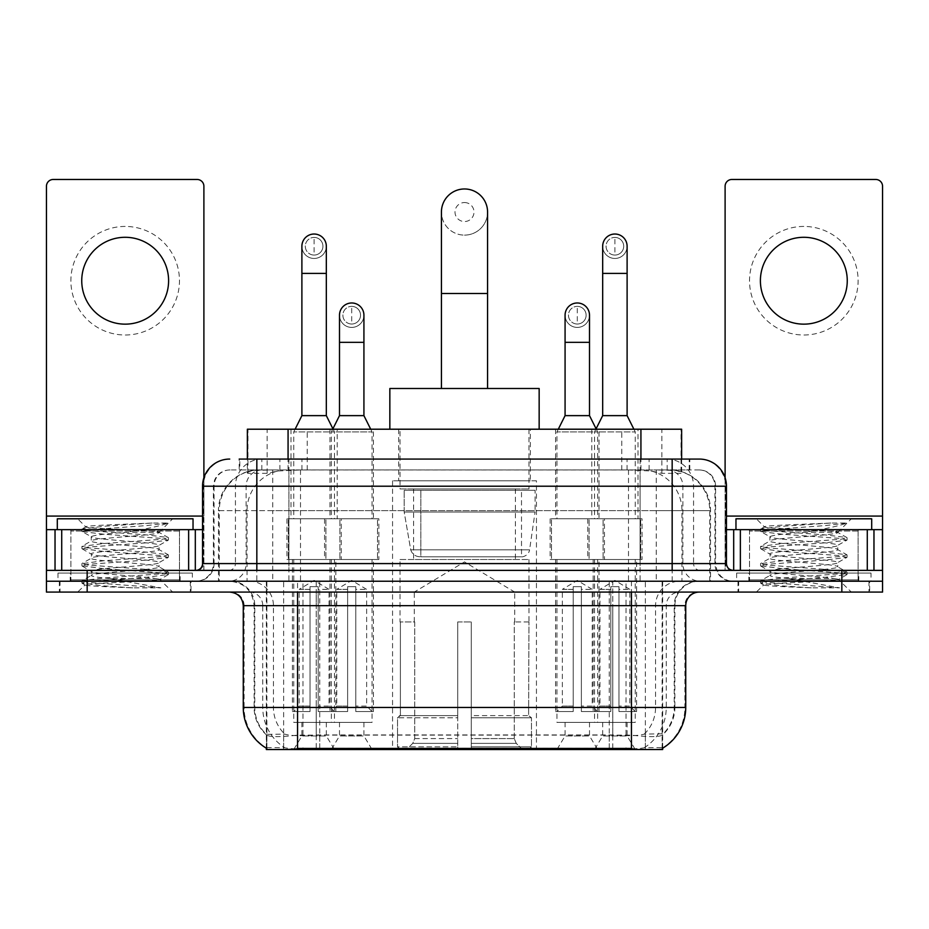 <?xml version="1.0" encoding="UTF-8"?>
<svg xmlns="http://www.w3.org/2000/svg" width="929" height="929" viewBox="0 0 929 929"><rect width="100%" height="100%" fill="white"/><g stroke="black" fill="none" stroke-linecap="round" stroke-linejoin="round"><path stroke-width="0.7" stroke-dasharray="4.64 3.48" d="M536.439 480.792L392.561 480.792L536.439 480.792L536.439 749.529L392.561 749.529L536.439 749.529M392.561 480.792L392.561 749.529M565.076 722.39L589.509 722.39L565.076 722.39L565.076 735.965L589.509 735.965L597.649 749.529L556.935 749.529L597.649 749.529M589.509 722.39L589.509 735.965L565.076 735.965L556.935 749.529M339.491 722.39L363.924 722.39L339.491 722.39L339.491 735.965L363.924 735.965L372.064 749.529L331.351 749.529L372.064 749.529M363.924 722.39L363.924 735.965L339.491 735.965L331.351 749.529M602.677 722.39L627.11 722.39L602.677 722.39L602.677 735.965L627.11 735.965L635.25 749.529L594.525 749.529L635.25 749.529M627.11 722.39L627.11 735.965L602.677 735.965L594.525 749.529M301.89 722.39L326.323 722.39L301.89 722.39L301.89 735.965L326.323 735.965L334.475 749.529L293.75 749.529L334.475 749.529M326.323 722.39L326.323 735.965L301.89 735.965L293.75 749.529M599.008 429.21L555.577 429.21L599.008 429.21L599.008 518.788L555.577 518.788L599.008 518.788M555.577 429.21L555.577 518.788M373.423 429.21L329.992 429.21L373.423 429.21L373.423 518.788L329.992 518.788L373.423 518.788M329.992 429.21L329.992 518.788M637.991 429.21L591.785 429.21L637.991 429.21L637.991 518.788L591.785 518.788L637.991 518.788M591.785 429.21L591.785 518.788M337.215 429.21L291.009 429.21L337.215 429.21L337.215 518.788L291.009 518.788L337.215 518.788M291.009 429.21L291.009 518.788M604.442 518.788L550.142 518.788L604.442 518.788L604.442 559.513L550.142 559.513L604.442 559.513M550.142 518.788L550.142 559.513M378.858 518.788L324.558 518.788L378.858 518.788L378.858 559.513L324.558 559.513L378.858 559.513M324.558 518.788L324.558 559.513M642.032 518.788L587.743 518.788L642.032 518.788L642.032 559.513L587.743 559.513L642.032 559.513M587.743 518.788L587.743 559.513M341.257 518.788L286.968 518.788L341.257 518.788L341.257 559.513L286.968 559.513L341.257 559.513M286.968 518.788L286.968 559.513M597.649 559.513L556.935 559.513L597.649 559.513L597.649 722.39L556.935 722.39L597.649 722.39M556.935 559.513L556.935 722.39M372.064 559.513L331.351 559.513L372.064 559.513L372.064 722.39L331.351 722.39L372.064 722.39M331.351 559.513L331.351 722.39M635.25 559.513L594.525 559.513L635.25 559.513L635.25 722.39L594.525 722.39L635.25 722.39M594.525 559.513L594.525 722.39M334.475 559.513L293.75 559.513L334.475 559.513L334.475 722.39L293.75 722.39L334.475 722.39M293.75 559.513L293.75 722.39M668.764 469.935L655.549 469.935L675.824 470.422C680.934 471.944 682.664 472.919 681.027 473.325L661.878 473.325L650.962 470.991L628.503 469.981L300.497 469.981L278.038 470.991L267.122 473.325L247.973 473.325L247.358 473.07L247.358 459.065M681.642 429.21L247.358 429.21M673.502 470.097A40.713 40.713 0 0 1 710.557 510.648L710.557 581.229L218.443 581.229L710.557 581.229M247.358 473.07C247.393 472.304 249.332 471.421 253.176 470.422L273.451 469.935L260.236 469.935M255.498 470.097A40.713 40.713 0 0 0 218.443 510.648L219.267 510.648L219.267 581.229M662.667 749.529L266.333 749.529M266.333 748.205L266.333 581.229L662.667 581.229L266.333 581.229M530.331 429.21L398.669 429.21L530.331 429.21L530.331 480.792L398.669 480.792L530.331 480.792M398.669 429.21L398.669 480.792M681.642 459.065L681.642 473.058L681.027 473.325L681.027 429.21M273.451 469.935L655.549 469.935M191.002 581.229L59.34 581.229L191.002 581.229L191.002 592.087L59.34 592.087L191.002 592.087M59.34 581.229L59.34 592.087M869.66 581.229L737.998 581.229L869.66 581.229L869.66 592.087L737.998 592.087L869.66 592.087M737.998 581.229L737.998 592.087M192.361 573.088L57.993 573.088L192.361 573.088L192.361 581.229L57.993 581.229L192.361 581.229M57.993 573.088L57.993 581.229M871.007 573.088L736.639 573.088L871.007 573.088L871.007 581.229L736.639 581.229L871.007 581.229M736.639 573.088L736.639 581.229M631.453 748.437C648.454 749.808 658.719 749.808 662.261 748.437L662.11 747.566L644.227 747.764C638.873 748.937 628.387 749.111 612.78 748.298L316.22 748.298C300.648 749.111 290.162 748.937 284.773 747.764L266.89 747.566L266.739 748.437C270.258 749.808 280.523 749.808 297.547 748.437M612.78 748.298L612.78 707.457L244.083 707.457A47.507 46.787 -90 0 0 266.333 747.903L266.739 735.129C270.258 737.127 280.523 737.127 297.547 735.129L631.453 735.129C648.442 737.127 658.719 737.127 662.261 735.129A36.649 36.649 0 0 0 674.884 707.457L316.22 707.457L316.22 748.298M662.11 747.566L662.667 734.34A36.649 36.092 90 0 0 674.222 707.457L674.222 605.662L674.884 605.662A24.433 24.433 0 0 1 699.316 581.229L229.684 581.229L699.316 581.229M266.739 735.129A36.649 36.649 0 0 1 254.116 707.457L254.116 605.662L685.741 605.662M631.453 592.087L229.684 592.087L631.453 592.087M748.855 581.229L858.802 581.229L748.855 581.229L748.855 573.088L858.802 573.088L748.855 573.088M858.802 581.229L858.802 573.088M70.198 581.229L180.145 581.229L70.198 581.229L70.198 573.088L180.145 573.088L70.198 573.088M180.145 581.229L180.145 573.088M841.837 592.087L46.45 592.087L46.45 581.229L882.55 581.229L882.55 592.087L841.837 592.087L841.837 581.229L882.55 581.229L882.55 570.371L725.108 570.371L725.108 186.253A6.782 6.782 0 0 1 731.889 179.471L875.768 179.471A6.782 6.782 0 0 1 882.55 186.253L882.55 516.083L725.108 516.083L725.108 529.646L726.455 529.646M662.261 748.437L662.667 747.903A47.507 46.787 90 0 0 684.917 707.457L612.78 707.457L612.78 592.087M662.11 733.817L644.227 734.119C638.885 735.861 628.399 736.128 612.78 734.92L316.22 734.92C300.636 736.128 290.15 735.861 284.773 734.119L266.333 734.351M256.834 459.065L672.166 459.065M239.194 469.935L689.806 469.935L239.194 469.935L239.194 459.065L262.164 459.065A27.15 26.732 -90 0 0 235.432 486.215L235.432 563.578L202.545 563.578M699.316 469.935L229.684 469.935L699.316 469.935A16.292 16.292 0 0 1 715.597 486.215L715.597 563.578L235.432 563.578A6.782 6.689 90 0 1 228.755 570.371L733.248 570.371L228.755 570.371M202.545 486.215L715.597 486.215L213.403 486.215L214.053 486.215L214.053 563.578L213.403 563.578A17.639 17.639 0 0 1 195.752 581.229L733.248 581.229L195.752 581.229M858.117 529.646L749.529 529.646L858.117 529.646L858.117 570.371L749.529 570.371L858.117 570.371L858.117 581.229L749.529 581.229L858.117 581.229M749.529 529.646L749.529 581.229M179.471 529.646L70.883 529.646L179.471 529.646L179.471 570.371L70.883 570.371L179.471 570.371L179.471 581.229L70.883 581.229L179.471 581.229M70.883 529.646L70.883 581.229M87.163 592.087L87.163 581.229L46.45 581.229L46.45 570.371L203.892 570.371L203.892 516.083L203.892 570.371L882.55 570.371L725.108 570.371L725.108 529.646L882.55 529.646L882.55 516.083M87.163 570.371L87.163 581.229L841.837 581.229L841.837 570.371M689.806 469.935L689.806 459.065L239.81 459.065L239.81 469.935M689.806 459.065L262.164 459.065M60.025 581.229L190.329 581.229L60.025 581.229L60.025 592.087L190.329 592.087L60.025 592.087M190.329 581.229L190.329 592.087M180.818 581.229L69.524 581.229L180.818 581.229A1.359 1.359 0 0 1 179.471 579.87L70.883 579.87L179.471 579.87L179.471 531.005A1.359 1.359 0 0 1 180.818 529.646L69.524 529.646L180.818 529.646M69.524 581.229A1.359 1.359 0 0 0 70.883 579.87L70.883 531.005A1.359 1.359 0 0 0 69.524 529.646M193.035 529.646L57.308 529.646L193.035 529.646M155.387 578.512L159.927 579.336C163.283 581.299 83.471 583.098 84.957 584.794C83.192 585.862 108.043 586.826 132.696 587.848L160.88 587.848L109.947 578.512L155.387 578.512C141.452 576.05 89.277 573.634 91.239 571.184C89.161 568.316 161.181 565.436 159.103 562.568C161.181 559.699 89.161 556.819 91.239 553.951C89.161 551.083 161.181 548.191 159.103 545.323L159.103 549.631C161.181 546.763 89.161 543.883 91.239 541.015C89.161 538.146 161.181 535.267 159.103 532.398L168.195 537.519L146.805 534.918L87.709 530.598L82.147 528.903L103.537 526.29L152.135 523.039L168.079 523.039C160.88 525.849 146.712 528.961 125.578 532.363L159.103 532.363C161.832 530.401 84.376 528.613 85.793 526.917L77.664 518.788L172.678 518.788L77.664 518.788M159.103 532.398L172.678 518.788M132.696 587.848L103.537 585.909L81.915 583.04L87.709 581.6L146.805 577.292L168.439 574.412L162.645 572.984L103.537 568.676L81.915 565.796L87.709 564.356L146.805 560.048L168.195 557.446L159.103 562.568L159.103 566.876C161.181 564.008 89.161 561.128 91.239 558.259C89.161 555.391 161.181 552.5 159.103 549.631L168.195 554.752L146.805 552.151L87.709 547.843L81.915 546.403L103.537 543.535L162.645 539.226L168.195 537.519M168.195 557.446L162.645 555.739L103.537 551.431L81.915 548.563L87.709 547.123L146.805 542.815L168.195 540.213L159.103 545.323C161.181 542.455 89.161 539.575 91.239 536.707L91.239 541.015L82.147 546.136M168.195 540.213L162.645 538.506L103.537 534.198L82.147 531.585L91.239 536.707C93.306 535.267 104.745 533.815 125.578 532.363M109.947 578.512C98.079 577.524 91.843 576.514 91.239 575.492C89.161 572.624 161.181 569.744 159.103 566.876L168.195 571.997L146.805 569.384L87.709 565.076L81.915 563.648L103.537 560.768L162.645 556.459L168.195 554.752M82.147 548.83L91.553 554.299L91.239 558.259L82.147 563.38M82.147 566.063L91.553 571.532L91.239 575.492L82.147 580.613L103.537 578.012L162.645 573.692L168.195 571.997M168.195 574.679L159.834 579.545L172.678 592.087L77.664 592.087L172.678 592.087M82.147 583.307L85.038 584.98L77.664 592.087M152.135 523.039C126.681 524.235 82.925 525.582 85.793 526.917L82.147 528.903M57.308 518.788L193.035 518.788M160.88 587.848L87.709 582.32L82.147 580.613M82.147 531.585L87.709 529.89L146.805 525.57L168.079 523.039M125.171 226.432A54.288 54.288 0 0 0 70.883 280.721A54.288 54.288 0 0 0 125.171 335.009A54.288 54.288 0 0 0 179.471 280.721A54.288 54.288 0 0 0 125.171 226.432M125.171 324.151A43.431 43.431 0 0 1 81.74 280.721A43.431 43.431 0 0 1 125.171 237.29A43.431 43.431 0 0 1 168.602 280.721A43.431 43.431 0 0 1 125.171 324.151M70.883 570.371L179.471 570.371L70.883 570.371M46.45 570.371L46.45 186.253A6.782 6.782 0 0 1 53.232 179.471L197.111 179.471A6.782 6.782 0 0 1 203.892 186.253L203.892 516.083L46.45 516.083M203.892 477.738L203.892 516.083L202.545 516.083M202.545 529.646L46.45 529.646M738.671 581.229L868.975 581.229L738.671 581.229L738.671 592.087L868.975 592.087L738.671 592.087M868.975 581.229L868.975 592.087M859.476 581.229L748.182 581.229L859.476 581.229A1.359 1.359 0 0 1 858.117 579.87L749.529 579.87L858.117 579.87L858.117 531.005A1.359 1.359 0 0 1 859.476 529.646L748.182 529.646L859.476 529.646M748.182 581.229A1.359 1.359 0 0 0 749.529 579.87L749.529 531.005A1.359 1.359 0 0 0 748.182 529.646M871.692 529.646L735.965 529.646L871.692 529.646M834.045 578.512L838.573 579.336C841.941 581.299 762.128 583.098 763.615 584.794C761.85 585.862 786.7 586.826 811.342 587.848L839.537 587.848L788.593 578.512L834.045 578.512C820.098 576.05 767.935 573.634 769.897 571.184C767.818 568.316 839.839 565.436 837.761 562.568C839.839 559.699 767.818 556.819 769.897 553.951C767.818 551.083 839.839 548.191 837.761 545.323L837.761 549.631C839.839 546.763 767.818 543.883 769.897 541.015C767.818 538.146 839.839 535.267 837.761 532.398L846.853 537.519L825.463 534.918L766.355 530.598L760.805 528.903L782.195 526.29L830.793 523.039L846.725 523.039C839.537 525.849 825.37 528.961 804.224 532.363L837.761 532.363C840.49 530.401 763.034 528.613 764.451 526.917L756.322 518.788L851.336 518.788L756.322 518.788M837.761 532.398L851.336 518.788M811.342 587.848L782.195 585.909L760.561 583.04L766.355 581.6L825.463 577.292L847.085 574.412L841.291 572.984L782.195 568.676L760.561 565.796L766.355 564.356L825.463 560.048L846.853 557.446L837.761 562.568L837.761 566.876C839.839 564.008 767.818 561.128 769.897 558.259C767.818 555.391 839.839 552.5 837.761 549.631L846.853 554.752L825.463 552.151L766.355 547.843L760.561 546.403L782.195 543.535L841.291 539.226L846.853 537.519M846.853 557.446L841.291 555.739L782.195 551.431L760.561 548.563L766.355 547.123L825.463 542.815L846.853 540.213L837.761 545.323C839.839 542.455 767.818 539.575 769.897 536.707L769.897 541.015L760.805 546.136M846.853 540.213L841.291 538.506L782.195 534.198L760.805 531.585L769.897 536.707C771.953 535.267 783.402 533.815 804.224 532.363M788.593 578.512C776.737 577.524 770.501 576.514 769.897 575.492C767.818 572.624 839.839 569.744 837.761 566.876L846.853 571.997L825.463 569.384L766.355 565.076L760.561 563.648L782.195 560.768L841.291 556.459L846.853 554.752M760.805 548.83L770.199 554.299L769.897 558.259L760.805 563.38M760.805 566.063L770.199 571.532L769.897 575.492L760.805 580.613L782.195 578.012L841.291 573.692L846.853 571.997M846.853 574.679L838.492 579.545L851.336 592.087L756.322 592.087L851.336 592.087M760.805 583.307L763.684 584.98L756.322 592.087M830.793 523.039C805.338 524.235 761.583 525.582 764.451 526.917L760.805 528.903M735.965 518.788L871.692 518.788M839.537 587.848L766.355 582.32L760.805 580.613M760.805 531.585L766.355 529.89L825.463 525.57L846.725 523.039M464.5 235.118A23.074 23.074 0 0 0 487.574 212.044A23.074 23.074 0 0 1 464.5 235.118A23.074 23.074 0 0 0 487.574 212.044A23.074 23.074 0 0 0 464.5 188.97A23.074 23.074 0 0 0 441.426 212.044A23.074 23.074 0 0 0 464.5 235.118A23.074 23.074 0 0 1 441.426 212.044M464.5 202.545A9.499 9.499 0 0 1 473.999 212.044A9.499 9.499 0 0 1 464.5 221.543A9.499 9.499 0 0 1 455.001 212.044A9.499 9.499 0 0 1 464.5 202.545M441.426 388.496L487.574 388.496L441.426 388.496M414.276 621.942L414.276 592.087L514.724 592.087L464.5 561.906L414.276 592.087L514.724 592.087L514.724 621.942M514.26 738.578L514.26 621.942L514.26 738.578L516.269 743.374L522.47 749.529L471.282 749.529L528.752 749.529L471.282 749.529L471.282 746.823L531.481 746.823L471.282 746.823L471.282 717.769L531.481 717.769L471.282 717.769L471.282 715.597L529.298 715.597L471.282 715.597L471.282 749.529L528.752 749.529L531.481 746.823L531.481 717.769L528.613 715.597L528.973 621.942L528.613 715.597L531.481 717.769L531.481 746.823L528.752 749.529L522.47 749.529L516.269 743.374L514.26 738.578L471.282 738.578L471.282 749.529L471.282 621.942L471.282 738.578L514.26 738.578M457.718 621.942L471.282 621.942L457.718 621.942L457.718 715.597L400.387 715.597L457.718 715.597L457.718 621.942L457.718 738.578L457.718 621.942L471.282 621.942L471.282 715.597L471.282 621.942L457.718 621.942M414.74 621.942L414.74 738.578L412.731 743.374L406.53 749.529L457.718 749.529L457.718 738.578L457.718 749.529L400.248 749.529L457.718 749.529L457.718 746.823L457.718 749.529L400.248 749.529L397.519 746.823L457.718 746.823L397.519 746.823L397.519 717.769L457.718 717.769L457.718 746.823L457.718 717.769L397.519 717.769L399.702 715.597L457.718 715.597L457.718 717.769L457.718 715.597L399.702 715.597L400.387 715.597L400.387 621.942L400.387 715.597L397.519 717.769L397.519 746.823L400.248 749.529L406.53 749.529L412.731 743.374L414.74 738.578L414.74 621.942L400.027 621.942L414.74 621.942M400.027 559.513L528.973 559.513L400.027 559.513L400.027 621.942M528.973 559.513L528.973 621.942M413.602 488.933L515.398 488.933L413.602 488.933L413.602 559.513L515.398 559.513L413.602 559.513M515.398 488.933L515.398 559.513M400.027 429.21L528.973 429.21L400.027 429.21L400.027 488.933L528.973 488.933L400.027 488.933M528.973 429.21L528.973 488.933M539.157 429.21L389.843 429.21L539.157 429.21M389.843 388.496L539.157 388.496M528.613 621.942L514.26 621.942L528.613 621.942M535.081 490.291L404.185 490.291L535.081 490.291L535.081 512.007L404.185 512.007L404.185 490.291L404.185 512.007L410.723 549.829C412.337 554.485 415.704 556.808 420.825 556.796L521.506 556.796L420.825 556.796L420.837 490.291L420.825 556.796C415.716 556.819 412.348 554.497 410.723 549.829L404.185 512.007L535.081 512.007L529.576 549.829L410.723 549.829L529.576 549.829C528.508 556.471 520.948 557.261 521.517 556.796L521.506 490.291L420.837 490.291L521.506 490.291M314.107 255.069A8.825 8.825 0 0 1 305.293 246.243A8.825 8.825 0 0 1 314.107 237.418A8.825 8.825 0 0 1 322.932 246.243A8.825 8.825 0 0 1 314.107 255.069A8.825 8.825 0 0 1 305.293 246.243A8.825 8.825 0 0 1 314.107 237.418A8.825 8.825 0 0 1 322.932 246.243A8.825 8.825 0 0 1 314.107 255.069L314.107 237.418A8.825 8.825 0 0 1 322.932 246.243A8.825 8.825 0 0 1 314.107 255.069M335.822 559.513L292.391 559.513L335.822 559.513L335.822 711.533L318.182 711.533L318.182 586.652L310.042 586.652L310.042 711.533L292.391 711.533L310.042 711.533L293.75 711.533L310.042 711.533L310.042 706.098L299.184 706.098L299.184 589.369L310.042 589.369L310.042 586.652L318.182 586.652L318.182 589.369L318.182 586.652L310.042 586.652L310.042 711.533L310.042 586.652L318.182 586.652L318.182 711.533L318.182 589.369L329.04 589.369L318.182 589.369L318.182 711.533L335.822 711.533M292.391 559.513L292.391 711.533M334.475 711.533L318.182 711.533L334.475 711.533L329.04 706.098L318.182 706.098L329.04 706.098L329.04 589.369L314.107 580.404L299.184 589.369L310.042 589.369L310.042 706.098L299.184 706.098L293.75 711.533M295.108 429.21L293.75 431.927L334.475 431.927L334.475 518.788L293.75 518.788L334.475 518.788M333.116 429.21L334.475 431.927L293.75 431.927L293.75 518.788M326.323 246.243A12.216 12.216 0 0 1 313.34 258.436A12.216 12.216 0 0 1 301.89 246.243A12.216 12.216 0 0 1 314.107 234.027A12.216 12.216 0 0 1 326.323 246.243A12.216 12.216 0 0 1 314.107 258.459A12.216 12.216 0 0 1 301.89 246.243M288.327 559.513L339.898 559.513L288.327 559.513L288.327 518.788L288.327 559.513M339.898 518.788L288.327 518.788L339.898 518.788L339.898 559.513L339.898 518.788M326.323 415.635L301.89 415.635M614.893 255.069A8.825 8.825 0 0 1 606.068 246.243A8.825 8.825 0 0 1 614.893 237.418A8.825 8.825 0 0 1 623.707 246.243A8.825 8.825 0 0 1 614.893 255.069A8.825 8.825 0 0 1 606.068 246.243A8.825 8.825 0 0 1 614.893 237.418A8.825 8.825 0 0 1 623.707 246.243A8.825 8.825 0 0 1 614.893 255.069L614.893 237.418A8.825 8.825 0 0 1 623.707 246.243A8.825 8.825 0 0 1 614.893 255.069M636.609 559.513L593.178 559.513L636.609 559.513L636.609 711.533L618.958 711.533L618.958 586.652L610.817 586.652L610.817 711.533L593.178 711.533L610.817 711.533L594.525 711.533L610.817 711.533L610.817 706.098L599.96 706.098L599.96 589.369L610.817 589.369L610.817 586.652L618.958 586.652L618.958 589.369L618.958 586.652L610.817 586.652L610.817 711.533L610.817 586.652L618.958 586.652L618.958 711.533L618.958 589.369L629.816 589.369L618.958 589.369L618.958 711.533L636.609 711.533M593.178 559.513L593.178 711.533M635.25 711.533L618.958 711.533L635.25 711.533L629.816 706.098L618.958 706.098L629.816 706.098L629.816 589.369L614.893 580.404L599.96 589.369L610.817 589.369L610.817 706.098L599.96 706.098L594.525 711.533M595.884 429.21L594.525 431.927L635.25 431.927L635.25 518.788L594.525 518.788L635.25 518.788M633.892 429.21L635.25 431.927L594.525 431.927L594.525 518.788M627.11 246.243A12.216 12.216 0 0 1 614.127 258.436A12.216 12.216 0 0 1 602.677 246.243A12.216 12.216 0 0 1 614.893 234.027A12.216 12.216 0 0 1 627.11 246.243A12.216 12.216 0 0 1 614.893 258.459A12.216 12.216 0 0 1 602.677 246.243M589.102 559.513L640.673 559.513L589.102 559.513L589.102 518.788L589.102 559.513M640.673 518.788L589.102 518.788L640.673 518.788L640.673 559.513L640.673 518.788M627.11 415.635L602.677 415.635M351.708 324.024A8.825 8.825 0 0 1 342.882 315.198A8.825 8.825 0 0 1 351.708 306.373A8.825 8.825 0 0 1 360.533 315.198A8.825 8.825 0 0 1 351.708 324.024A8.825 8.825 0 0 1 342.882 315.198A8.825 8.825 0 0 1 351.708 306.373A8.825 8.825 0 0 1 360.533 315.198A8.825 8.825 0 0 1 351.708 324.024L351.708 306.373A8.825 8.825 0 0 1 360.533 315.198A8.825 8.825 0 0 1 351.708 324.024M373.423 559.513L329.992 559.513L373.423 559.513L373.423 711.533L355.784 711.533L355.784 586.652L347.632 586.652L347.632 711.533L329.992 711.533L347.632 711.533L331.351 711.533L347.632 711.533L347.632 706.098L336.774 706.098L336.774 589.369L347.632 589.369L347.632 586.652L355.784 586.652L355.784 589.369L355.784 586.652L347.632 586.652L347.632 711.533L347.632 586.652L355.784 586.652L355.784 711.533L355.784 589.369L366.641 589.369L355.784 589.369L355.784 711.533L373.423 711.533M329.992 559.513L329.992 711.533M372.064 711.533L355.784 711.533L372.064 711.533L366.641 706.098L355.784 706.098L366.641 706.098L366.641 589.369L351.708 580.404L336.774 589.369L347.632 589.369L347.632 706.098L336.774 706.098L331.351 711.533M332.907 428.803L331.351 431.927L372.064 431.927L372.064 518.788L331.351 518.788L372.064 518.788M370.706 429.21L372.064 431.927L331.351 431.927L331.351 518.788M351.708 327.414A12.216 12.216 0 0 0 363.924 315.198A12.216 12.216 0 0 1 350.941 327.391A12.216 12.216 0 0 1 339.491 315.198A12.216 12.216 0 0 1 351.708 302.982A12.216 12.216 0 0 1 363.924 315.198A12.216 12.216 0 0 1 351.708 327.414A12.216 12.216 0 0 1 339.491 315.198M325.916 559.513L377.499 559.513L325.916 559.513L325.916 518.788L325.916 559.513M377.499 518.788L325.916 518.788L377.499 518.788L377.499 559.513L377.499 518.788M363.924 415.635L339.491 415.635M577.292 324.024A8.825 8.825 0 0 1 568.467 315.198A8.825 8.825 0 0 1 577.292 306.373A8.825 8.825 0 0 1 586.118 315.198A8.825 8.825 0 0 1 577.292 324.024A8.825 8.825 0 0 1 568.467 315.198A8.825 8.825 0 0 1 577.292 306.373A8.825 8.825 0 0 1 586.118 315.198A8.825 8.825 0 0 1 577.292 324.024L577.292 306.373A8.825 8.825 0 0 1 586.118 315.198A8.825 8.825 0 0 1 577.292 324.024M599.008 559.513L555.577 559.513L599.008 559.513L599.008 711.533L581.368 711.533L581.368 586.652L573.216 586.652L573.216 711.533L555.577 711.533L573.216 711.533L556.935 711.533L573.216 711.533L573.216 706.098L562.359 706.098L562.359 589.369L573.216 589.369L573.216 586.652L581.368 586.652L581.368 589.369L581.368 586.652L573.216 586.652L573.216 711.533L573.216 586.652L581.368 586.652L581.368 711.533L581.368 589.369L592.226 589.369L581.368 589.369L581.368 711.533L599.008 711.533M555.577 559.513L555.577 711.533M597.649 711.533L581.368 711.533L597.649 711.533L592.226 706.098L581.368 706.098L592.226 706.098L592.226 589.369L577.292 580.404L562.359 589.369L573.216 589.369L573.216 706.098L562.359 706.098L556.935 711.533M558.294 429.21L556.935 431.927L597.649 431.927L597.649 518.788L556.935 518.788L597.649 518.788M596.093 428.803L597.649 431.927L556.935 431.927L556.935 518.788M577.292 327.414A12.216 12.216 0 0 0 589.509 315.198A12.216 12.216 0 0 1 576.526 327.391A12.216 12.216 0 0 1 565.076 315.198A12.216 12.216 0 0 1 577.292 302.982A12.216 12.216 0 0 1 589.509 315.198A12.216 12.216 0 0 1 577.292 327.414A12.216 12.216 0 0 1 565.076 315.198M551.501 559.513L603.084 559.513L551.501 559.513L551.501 518.788L551.501 559.513M603.084 518.788L551.501 518.788L603.084 518.788L603.084 559.513L603.084 518.788M589.509 415.635L565.076 415.635M803.829 226.432A54.288 54.288 0 0 0 749.529 280.721A54.288 54.288 0 0 0 803.829 335.009A54.288 54.288 0 0 0 858.117 280.721A54.288 54.288 0 0 0 803.829 226.432M803.829 324.151A43.431 43.431 0 0 1 760.398 280.721A43.431 43.431 0 0 1 803.829 237.29A43.431 43.431 0 0 1 847.26 280.721A43.431 43.431 0 0 1 803.829 324.151M749.529 570.371L858.117 570.371L749.529 570.371M725.108 477.738L725.108 516.083L726.455 516.083M247.973 473.325L247.973 429.21M253.176 470.422A40.713 40.098 -90 0 0 219.267 510.648L710.557 510.648L656.257 510.648L656.257 581.229M709.733 581.229L709.733 510.648A40.713 40.098 90 0 0 675.824 470.422M272.743 469.935L272.743 510.648L218.443 510.648L218.443 581.229M266.89 749.529L266.89 581.229M628.503 469.981L628.503 581.229M650.962 470.991A40.713 40.098 90 0 1 681.967 510.648L681.967 581.229M300.497 469.981L300.497 581.229M278.038 470.991A40.713 40.098 -90 0 0 247.033 510.648L247.033 581.229M656.257 469.935L656.257 510.648L272.743 510.648L272.743 581.229M319.739 749.529L319.739 581.229M283.647 749.529L283.647 581.229M609.261 749.529L609.261 581.229M645.353 749.529L645.353 581.229M662.11 749.529L662.11 581.229M626.018 734.769L626.018 581.229M302.982 734.769L302.982 581.229M288.071 470.016L288.071 459.065M267.122 473.325L267.122 429.21M307.22 470.016L307.22 429.21M621.78 470.016L621.78 429.21M661.878 473.325L661.878 429.21M640.929 470.016L640.929 459.065M612.78 734.92L612.78 605.662L674.222 605.662A24.433 24.061 -90 0 1 698.283 581.229M316.22 734.92L316.22 707.457L254.116 707.457L297.547 707.457L297.547 605.662L254.116 605.662C252.676 590.821 244.524 582.68 229.684 581.229M243.259 605.662L244.083 605.662L244.083 707.457L243.259 707.457M631.453 735.129L631.453 707.457L297.547 707.457L297.547 735.129M644.227 747.764A47.507 46.787 90 0 0 666.244 707.457L666.244 605.662A13.575 13.366 -90 0 1 679.61 592.087M230.717 592.087A13.575 13.366 90 0 1 244.083 605.662L262.756 605.662L262.756 707.457A47.507 46.787 -90 0 0 284.773 747.764M685.741 707.457L684.917 707.457L684.917 605.662A13.575 13.366 -90 0 1 698.283 592.087M644.227 734.119A36.649 36.092 90 0 0 655.56 707.457L655.56 605.662A24.433 24.061 -90 0 1 679.61 581.229M249.39 581.229A24.433 24.061 90 0 1 273.44 605.662L273.44 707.457A36.649 36.092 -90 0 0 284.773 734.119M230.717 581.229A24.433 24.061 90 0 1 254.778 605.662L254.778 707.457A36.649 36.092 -90 0 0 266.333 734.34M631.453 581.229L631.453 707.457L674.884 707.457L674.884 605.662L297.547 605.662L297.547 581.229M249.39 592.087A13.575 13.366 90 0 1 262.756 605.662L316.22 605.662L316.22 707.457L316.22 592.087M316.22 581.229L316.22 605.662L612.78 605.662L612.78 581.229M609.261 748.205L609.261 734.769M319.739 748.205L319.739 734.769M645.353 747.566L645.353 733.817M283.647 747.566L283.647 733.817M266.89 747.566L266.89 733.817M279.908 469.935L279.908 459.065M229.684 469.935C222.588 470.26 217.56 473.651 214.587 480.107L213.403 486.215L213.403 563.578L672.166 563.578L672.166 469.935M288.907 459.065L288.907 563.578L214.053 563.578A17.639 17.372 90 0 1 196.681 581.229M672.166 581.229L672.166 563.578L715.597 563.578L716.898 570.209L720.381 575.666C723.9 579.29 728.197 581.148 733.248 581.229M640.093 459.065L640.093 486.215L726.455 486.215M726.455 563.578L725.63 563.578L725.63 486.215A27.15 26.732 90 0 0 698.898 459.065M230.102 459.065A27.15 26.732 -90 0 0 203.37 486.215L203.37 563.578A6.782 6.689 90 0 1 196.681 570.371M666.836 459.065A27.15 26.732 90 0 1 693.568 486.215L693.568 563.578L640.093 563.578L640.093 570.371M732.319 570.371A6.782 6.689 -90 0 1 725.63 563.578L693.568 563.578A6.782 6.689 -90 0 0 700.245 570.371M230.102 469.935A16.292 16.037 -90 0 0 214.053 486.215L640.093 486.215L640.093 563.578L288.907 563.578L288.907 570.371M288.907 469.935L288.907 581.229M262.164 469.935A16.292 16.037 -90 0 0 246.127 486.215L246.127 563.578A17.639 17.372 90 0 1 228.755 581.229M256.834 469.935L256.834 581.229M698.898 469.935A16.292 16.037 90 0 1 714.947 486.215L714.947 563.578A17.639 17.372 -90 0 0 732.319 581.229M666.836 469.935A16.292 16.037 90 0 1 682.873 486.215L682.873 563.578A17.639 17.372 -90 0 0 700.245 581.229M640.093 469.935L640.093 581.229M261.827 469.935L261.827 459.065M301.937 469.935L301.937 459.065M627.063 469.935L627.063 459.065M667.173 469.935L667.173 459.065M689.19 469.935L689.19 459.065M649.092 469.935L649.092 459.065M179.471 531.005L70.883 531.005L179.471 531.005M203.799 570.371L203.799 529.646M858.117 531.005L749.529 531.005L858.117 531.005M487.574 293.483L441.426 293.483M414.74 738.578L457.718 738.578L414.74 738.578M516.269 743.374L471.282 743.374L516.269 743.374M412.731 743.374L457.718 743.374L412.731 743.374M326.323 273.393L301.89 273.393M627.11 273.393L602.677 273.393M363.924 342.348L339.491 342.348M589.509 342.348L565.076 342.348M725.201 529.646L725.201 570.371M662.667 748.205L662.667 581.229M662.667 747.915L662.667 734.351M81.915 580.88L81.915 583.04M168.439 572.264L168.439 574.412M81.915 563.648L81.915 565.796M168.439 555.019L168.439 557.179M81.915 546.403L81.915 548.563M168.439 537.786L168.439 539.946M81.915 529.17L81.915 531.318M760.561 580.88L760.561 583.04M847.085 572.264L847.085 574.412M760.561 563.648L760.561 565.796M847.085 555.019L847.085 557.179M760.561 546.403L760.561 548.563M847.085 537.786L847.085 539.946M760.561 529.17L760.561 531.318"/><path stroke-width="1.39" d="M247.358 459.065L247.358 429.21L681.642 429.21L681.642 459.065M662.667 748.205L662.667 749.529L266.333 749.529L266.333 748.205M266.739 748.437A47.507 47.507 0 0 1 243.259 707.457L297.547 707.457L297.547 748.437L631.453 748.437L631.453 707.457L685.741 707.457L685.741 605.662A13.575 13.575 0 0 1 699.316 592.087M243.259 707.457L243.259 605.662C242.457 597.417 237.929 592.888 229.684 592.087M662.261 748.437A47.507 47.507 0 0 0 685.741 707.457M87.163 592.087L882.55 592.087L882.55 581.229L46.45 581.229L46.45 592.087L87.163 592.087L87.163 581.229L46.45 581.229L46.45 529.646L61.72 529.646L61.72 570.371M239.81 459.065L699.316 459.065A27.15 27.15 0 0 1 726.455 486.215L726.455 563.578C726.861 567.7 729.126 569.965 733.248 570.371M239.194 459.065L256.834 459.065L256.834 486.215L202.545 486.215L202.545 563.578A6.782 6.782 0 0 1 195.752 570.371M229.684 459.065A27.15 27.15 0 0 0 202.545 486.215M841.837 592.087L841.837 581.229L882.55 581.229L882.55 529.646L882.55 570.371L46.45 570.371M841.837 570.371L841.837 581.229L87.163 581.229L87.163 570.371M726.455 486.215L672.166 486.215L672.166 459.065L699.316 459.065M193.035 529.646L193.035 518.788L57.308 518.788L57.308 529.646M125.171 237.29A43.431 43.431 0 0 0 81.74 280.721A43.431 43.431 0 0 0 125.171 324.151A43.431 43.431 0 0 0 168.602 280.721A43.431 43.431 0 0 0 125.171 237.29M188.633 570.371L188.633 529.646L61.72 529.646M203.892 477.738L203.892 186.253A6.782 6.782 0 0 0 197.111 179.471L53.232 179.471A6.782 6.782 0 0 0 46.45 186.253L46.45 529.646M188.633 529.646L202.545 529.646M871.692 529.646L871.692 518.788L735.965 518.788L735.965 529.646M441.426 388.496L441.426 212.044A23.074 23.074 0 0 1 464.5 188.97A23.074 23.074 0 0 1 487.574 212.044A23.074 23.074 0 0 0 464.5 188.97M487.574 388.496L487.574 212.044M539.157 429.21L539.157 388.496L389.843 388.496L389.843 429.21M295.108 429.21L301.89 415.635L326.323 415.635L333.116 429.21M326.323 415.635L326.323 246.243A12.216 12.216 0 0 0 314.107 234.027A12.216 12.216 0 0 1 314.873 234.05M301.89 415.635L301.89 273.393L326.323 273.393M301.89 273.393L301.89 246.243A12.216 12.216 0 0 1 314.107 234.027M595.884 429.21L602.677 415.635L627.11 415.635L633.892 429.21M627.11 415.635L627.11 246.243A12.216 12.216 0 0 0 614.893 234.027A12.216 12.216 0 0 1 615.66 234.05M602.677 415.635L602.677 273.393L627.11 273.393M602.677 273.393L602.677 246.243A12.216 12.216 0 0 1 614.893 234.027M332.907 428.803L339.491 415.635L363.924 415.635L370.706 429.21M363.924 415.635L363.924 315.198A12.216 12.216 0 0 0 352.474 303.005A12.216 12.216 0 0 1 363.924 315.198M339.491 415.635L339.491 342.348L363.924 342.348M339.491 342.348L339.491 315.198A12.216 12.216 0 0 1 352.474 303.005M558.294 429.21L565.076 415.635L589.509 415.635L596.093 428.803M589.509 415.635L589.509 315.198A12.216 12.216 0 0 0 578.059 303.005A12.216 12.216 0 0 1 589.509 315.198M565.076 415.635L565.076 342.348L589.509 342.348M565.076 342.348L565.076 315.198A12.216 12.216 0 0 1 578.059 303.005M803.829 237.29A43.431 43.431 0 0 0 760.398 280.721A43.431 43.431 0 0 0 803.829 324.151A43.431 43.431 0 0 0 847.26 280.721A43.431 43.431 0 0 0 803.829 237.29M867.28 570.371L867.28 529.646L740.367 529.646L740.367 570.371M867.28 529.646L882.55 529.646L882.55 186.253A6.782 6.782 0 0 0 875.768 179.471L731.889 179.471A6.782 6.782 0 0 0 725.108 186.253L725.108 477.738M726.455 529.646L740.367 529.646M626.018 749.529L626.018 748.205M302.982 749.529L302.982 748.205M288.071 459.065L288.071 429.21M640.929 459.065L640.929 429.21M631.453 592.087L631.453 605.662L243.259 605.662M685.741 605.662L631.453 605.662L631.453 707.457L297.547 707.457L297.547 592.087M256.834 570.371L256.834 563.578L726.455 563.578M202.545 563.578L256.834 563.578L256.834 486.215L672.166 486.215L672.166 570.371M202.545 516.083L46.45 516.083M195.311 529.646L195.311 570.371M46.555 529.646L46.555 570.371M55.032 570.371L55.032 529.646M441.426 293.483L487.574 293.483M882.55 516.083L726.455 516.083M882.445 570.371L882.445 529.646M873.968 529.646L873.968 570.371M733.689 570.371L733.689 529.646"/></g></svg>
